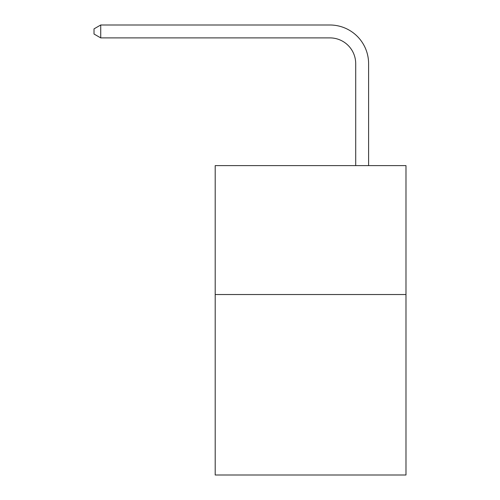 <?xml version="1.0" encoding="UTF-8"?>
<svg xmlns="http://www.w3.org/2000/svg" width="500" height="500" viewBox="0 0 500 500"><rect width="100%" height="100%" fill="white"/><g stroke="black" fill="none" stroke-linecap="round" stroke-linejoin="round"><path stroke-width="0.75" d="M405.981 294.525L405.981 475L215.194 475L215.194 165.613L405.981 165.613L405.981 294.525L215.194 294.525M355.706 165.613L355.706 63.675A25.781 25.781 0 0 0 329.925 37.894L100.725 37.894L94.019 34.025L94.019 28.869L100.725 25L329.925 25A38.675 38.675 0 0 1 368.6 63.675L368.6 165.613M355.706 63.675A25.781 25.781 0 0 0 329.925 37.894A25.781 25.781 0 0 1 355.706 63.675A25.781 25.781 0 0 0 329.925 37.894A25.781 25.781 0 0 1 355.706 63.675A25.781 25.781 0 0 0 329.925 37.894A25.781 25.781 0 0 1 355.706 63.675A25.781 25.781 0 0 0 329.925 37.894A25.781 25.781 0 0 1 355.706 63.675A25.781 25.781 0 0 0 329.925 37.894A25.781 25.781 0 0 1 355.706 63.675A25.781 25.781 0 0 0 329.925 37.894A25.781 25.781 0 0 1 355.706 63.675A25.781 25.781 0 0 0 329.925 37.894A25.781 25.781 0 0 1 355.706 63.675A25.781 25.781 0 0 0 329.925 37.894A25.781 25.781 0 0 1 355.706 63.675A25.781 25.781 0 0 0 329.925 37.894A25.781 25.781 0 0 1 355.706 63.675M100.725 25L329.925 25L100.725 25L329.925 25L100.725 25L329.925 25L100.725 25L329.925 25L100.725 25L329.925 25L100.725 25L329.925 25L100.725 25L329.925 25L100.725 25L329.925 25L100.725 25L329.925 25L100.725 25L100.725 37.894"/></g></svg>
